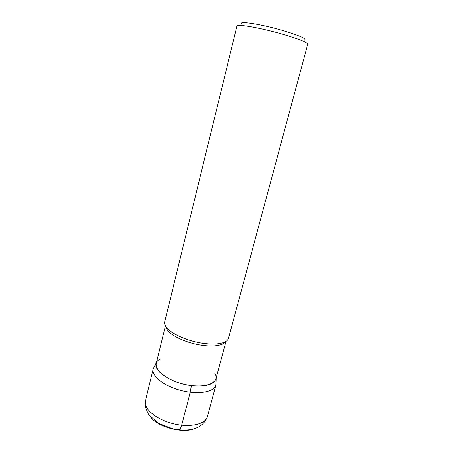 <?xml version="1.0" encoding="UTF-8"?>
<svg xmlns="http://www.w3.org/2000/svg" width="453" height="453" viewBox="0 0 453 453"><rect width="100%" height="100%" fill="white"/><g stroke="black" fill="none" stroke-linecap="round" stroke-linejoin="round"><path stroke-width="0.68" d="M283.419 34.422C261.364 27.967 236.483 23.641 236.953 26.081L164.728 321.811C164.326 323.47 164.903 325.322 166.455 327.355C171.228 333.884 187.718 341.211 202.989 343.312C212.378 344.58 219.501 344.212 224.354 342.219C226.693 341.183 228.086 339.846 228.539 338.198L307.712 44.252C307.389 42.423 299.291 39.145 283.419 34.422M242.015 24.258C236.347 20.385 260.52 23.924 283.261 30.628C300.384 35.838 307.349 39.032 304.156 40.209M225.979 341.364L215.871 378.957C213.623 384.671 205.492 386.873 191.477 385.565C172.197 383.414 153.454 371.318 156.189 363.634L165.447 325.82M225.73 341.517L222.236 344.212C217.61 346.126 210.849 346.488 201.959 345.294C187.497 343.317 171.897 336.369 167.35 330.118L165.588 326.075M160.311 358.969C149.394 364.252 161.064 378.419 182.797 383.901C204.473 389.569 221.523 382.774 214.507 372.881M178.81 430.095C181.342 429.959 183.335 417.7 185.447 410.684C187.718 402.813 189.728 394.444 191.477 385.565M215.911 385.067C214.275 392.117 198.199 394.971 181.092 390.531C163.963 386.183 151.251 375.933 153.21 368.969L145.453 400.729C143.324 408.408 155.696 419.257 172.616 423.549C189.501 427.938 205.577 424.393 207.406 416.641L215.911 385.067L216.183 377.802M150.934 417.417C158.408 427.298 183.255 433.674 194.569 428.617M222.236 344.212L224.354 342.219M167.35 330.118L166.455 327.355M207.406 416.641C205.045 423.04 199.937 426.471 198.527 427.009C195.39 428.555 191.846 429.529 187.893 429.937L181.812 430.073L172.587 428.781L158.731 423.408L148.726 414.789L145.288 407.066L145.453 400.729M156.472 362.474L153.21 368.969"/></g></svg>
